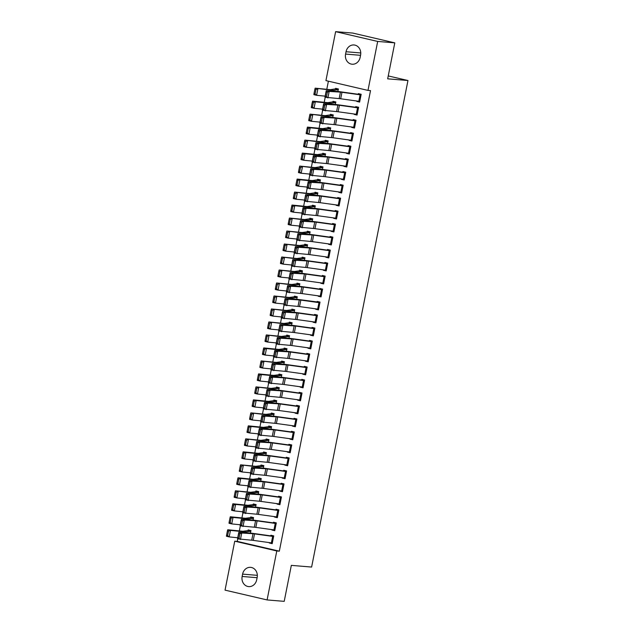 <?xml version="1.0" encoding="UTF-8"?>
<svg xmlns="http://www.w3.org/2000/svg" width="633" height="633" viewBox="0 0 633 633"><rect width="100%" height="100%" fill="white"/><g stroke="black" fill="none" stroke-linecap="round" stroke-linejoin="round"><path stroke-width="0.95" d="M328.392 81.19L326.786 89.316M325.204 97.308L324.215 102.301M322.632 110.292L321.643 115.293M320.061 123.285L319.072 128.277M317.489 136.269L316.5 141.27M314.918 149.261L313.928 154.254M312.346 162.246L311.357 167.247M309.774 175.238L308.785 180.231M307.203 188.223L306.214 193.223M304.631 201.215L303.642 206.208M302.06 214.199L301.071 219.2M299.488 227.184L298.499 232.184M296.917 240.176L295.928 245.177M294.345 253.16L293.356 258.161M291.773 266.153L290.784 271.153M289.202 279.137L288.213 284.138M286.63 292.13L285.641 297.13M284.059 305.114L283.07 310.115M281.487 318.106L280.498 323.107M278.916 331.091L277.927 336.091M276.344 344.083L275.355 349.076M273.772 357.067L272.776 362.068M271.201 370.06L270.204 375.053M268.629 383.044L267.632 388.045M266.058 396.036L265.061 401.029M263.486 409.021L262.489 414.022M260.907 422.013L259.918 427.006M258.335 434.998L257.346 439.998M255.764 447.99L254.775 452.983M253.192 460.974L252.203 465.975M250.621 473.959L249.631 478.959M248.049 486.951L247.06 491.952M245.477 499.935L244.488 504.936M242.906 512.928L241.917 517.929M240.334 525.912L239.345 530.913M237.763 538.905L237.272 541.389L234.74 541.175L276.787 550.963L267.094 599.934L225.039 590.138L234.74 541.175M325.932 80.613L335.625 31.65L377.679 41.438L367.979 90.408L325.932 80.613M377.679 41.438L394.794 42.862L352.747 33.066L335.625 31.65M394.794 42.862L387.673 78.832L407.961 80.518L388.243 75.928M407.961 80.518L311.618 567.057L291.33 565.372L284.209 601.35L267.094 599.934M332.903 101.968L333.029 101.32L335.87 101.976L335.221 104.461M357.139 114.644L354.219 114.399L357.059 115.064L358.602 107.27L355.762 106.605L355.627 107.254L358.555 107.499M327.759 127.945L327.886 127.296L330.727 127.953L330.078 130.438M351.995 140.621L349.076 140.376L351.916 141.04L353.459 133.246L350.619 132.582L350.484 133.231L353.412 133.476M322.616 153.922L322.743 153.273L325.584 153.93L324.935 156.414M346.852 166.598L343.933 166.352L346.773 167.017L348.316 159.223L345.476 158.559L345.341 159.207L348.269 159.453M317.473 179.899L317.6 179.25L320.44 179.907L319.792 182.391M341.709 192.574L338.782 192.329L341.63 192.994L343.173 185.2L340.325 184.535L340.198 185.184L343.126 185.429M312.33 205.875L312.457 205.219L315.297 205.883L314.648 208.36M336.566 218.551L333.638 218.306L336.487 218.971L338.03 211.177L335.181 210.512L335.055 211.161L337.982 211.406M310.107 232.089L307.171 231.844L307.314 231.195L310.154 231.86L309.505 234.337M331.423 244.528L328.495 244.283L331.336 244.947L332.879 237.153L330.038 236.489L329.912 237.138L332.839 237.383M304.964 258.066L302.028 257.821L302.17 257.172L305.011 257.837L304.362 260.313M326.28 270.505L323.352 270.259L326.193 270.924L327.736 263.13L324.895 262.466L324.769 263.114L327.696 263.36M299.82 284.043L296.885 283.798L297.027 283.149L299.868 283.813L299.219 286.29M321.137 296.481L318.209 296.236L321.05 296.901L322.593 289.107L319.752 288.442L319.625 289.091L322.553 289.336M294.677 310.02L291.742 309.774L291.884 309.126L294.725 309.79L294.076 312.267M315.994 322.458L313.066 322.213L315.907 322.87L317.45 315.084L314.609 314.419L314.482 315.068L317.41 315.313M289.534 335.996L286.599 335.751L286.741 335.102L289.582 335.767L288.933 338.244M310.85 348.427L307.923 348.19L310.763 348.846L312.306 341.06L309.466 340.396L309.339 341.045L312.267 341.29M284.391 361.973L281.456 361.728L281.598 361.079L284.439 361.744L283.79 364.22M305.707 374.404L302.78 374.166L305.62 374.823L307.163 367.029L304.323 366.372L304.196 367.021L307.124 367.267M279.248 387.95L276.312 387.705L276.455 387.056L279.295 387.72L278.647 390.197M300.564 400.38L297.637 400.143L300.477 400.8L302.02 393.006L299.18 392.349L299.053 392.998L301.973 393.243M274.105 413.927L271.169 413.681L271.304 413.033L274.152 413.697L273.503 416.174M295.421 426.357L292.493 426.12L295.334 426.777L296.877 418.983L294.036 418.326L293.91 418.975L296.83 419.22M268.962 439.903L266.026 439.658L266.161 439.009L269.001 439.674L268.36 442.15M290.278 452.334L287.35 452.097L290.191 452.753L291.734 444.959L288.893 444.303L288.767 444.952L291.686 445.189M263.819 465.88L260.883 465.635L261.018 464.986L263.858 465.651L263.217 468.127M285.135 478.311L282.207 478.073L285.048 478.73L286.591 470.936L283.75 470.279L283.624 470.928L286.543 471.166M258.675 491.857L255.732 491.612L255.874 490.963L258.715 491.619L258.224 494.12M279.992 504.287L277.064 504.05L279.905 504.707L281.448 496.913L278.607 496.256L278.48 496.905L281.4 497.142M253.532 517.834L250.589 517.588L250.731 516.939L253.572 517.596L253.081 520.097L253.445 518.253M274.841 530.264L271.921 530.019L274.762 530.683L276.305 522.89L273.464 522.233L273.337 522.882L276.257 523.119M237.272 541.389L279.327 551.177L370.519 90.614L367.979 90.408M272.269 543.256L269.349 543.011L272.19 543.676L273.733 535.882L270.892 535.217L270.766 535.866L273.685 536.111M250.961 530.818L248.017 530.573L248.16 529.924L251 530.589L250.351 533.065M277.42 517.28L274.493 517.034L277.333 517.699L278.876 509.905L276.035 509.241L275.909 509.889L278.829 510.135M256.104 504.841L253.16 504.596L253.303 503.947L256.143 504.612L255.495 507.088M282.563 491.303L279.636 491.058L282.476 491.722L284.019 483.929L281.179 483.264L281.052 483.913L283.972 484.158M261.247 478.865L258.311 478.619L258.446 477.97L261.287 478.635L260.646 481.112M287.706 465.326L284.779 465.081L287.619 465.746L289.162 457.952L286.322 457.287L286.195 457.936L289.115 458.181M266.39 452.888L263.455 452.642L263.589 451.994L266.43 452.658L265.789 455.135M292.85 439.349L289.922 439.104L292.762 439.769L294.305 431.975L291.465 431.31L291.338 431.959L294.258 432.204M271.533 426.911L268.598 426.666L268.732 426.025L271.581 426.682L270.932 429.166M297.993 413.373L295.065 413.127L297.906 413.792L299.449 405.998L296.608 405.334L296.481 405.982L299.401 406.228M276.676 400.934L273.741 400.697L273.875 400.048L276.724 400.705L276.075 403.189M303.136 387.396L300.208 387.151L303.049 387.815L304.592 380.022L301.751 379.357L301.625 380.006L304.544 380.251M281.82 374.958L278.884 374.72L279.026 374.071L281.867 374.728L281.218 377.213M308.279 361.419L305.351 361.174L308.192 361.839L309.735 354.045L306.894 353.38L306.768 354.037L309.695 354.274M286.963 348.981L284.027 348.743L284.17 348.095L287.01 348.751L286.361 351.236M313.422 335.443L310.494 335.197L313.335 335.862L314.878 328.068L312.037 327.403L311.911 328.06L314.838 328.298M292.106 323.004L289.17 322.767L289.313 322.118L292.153 322.775L291.504 325.259M318.565 309.466L315.638 309.221L318.478 309.885L320.021 302.091L317.18 301.435L317.054 302.083M297.249 297.035L294.313 296.79L294.456 296.141L297.296 296.798L296.648 299.282M323.708 283.489L320.781 283.244L323.621 283.908L325.164 276.115L322.324 275.458L322.197 276.107L325.125 276.344M302.392 271.059L299.456 270.813L299.599 270.164L302.439 270.821L301.941 273.321M328.851 257.512L325.924 257.275L328.764 257.932L330.307 250.138L327.467 249.481L327.34 250.13L330.268 250.367M307.535 245.082L304.6 244.836L304.742 244.188L307.583 244.844L306.934 247.329M333.995 231.536L331.067 231.298L333.908 231.955L335.458 224.161L332.61 223.504L332.483 224.153L335.411 224.391M309.759 218.86L309.885 218.211L312.726 218.876L312.077 221.352M339.138 205.559L336.21 205.321L339.059 205.978L340.601 198.184L337.753 197.528L337.626 198.176L340.554 198.414M314.902 192.883L315.028 192.234L317.869 192.899L317.22 195.375M344.281 179.582L341.353 179.345L344.202 180.001L345.745 172.208L342.904 171.551L342.769 172.2L345.697 172.445M320.045 166.906L320.171 166.257L323.012 166.922L322.363 169.399M349.424 153.605L346.504 153.368L349.345 154.025L350.888 146.231L348.047 145.574L347.913 146.223L350.84 146.468M325.188 140.93L325.315 140.281L328.155 140.945L327.506 143.422M354.567 127.629L351.647 127.391L354.488 128.048L356.031 120.254L353.19 119.597L353.056 120.246L355.983 120.492M330.331 114.953L330.458 114.304L333.298 114.969L332.649 117.445M359.71 101.652L356.79 101.415L359.631 102.071L361.174 94.285L358.333 93.621L358.199 94.27L361.126 94.515M335.474 88.976L335.601 88.327L338.441 88.992L337.793 91.468M346.037 51.74A8.49 7.454 94.7 0 1 354.013 44.967A8.49 7.454 94.7 0 1 360.581 55.126L360.122 57.461A8.49 7.454 94.7 0 1 352.146 64.226A8.49 7.454 94.7 0 1 345.571 54.074L346.037 51.74L360.763 52.958M279.327 551.177L276.787 550.963M256.681 579.844A8.49 7.454 94.7 0 1 248.706 586.609A8.49 7.454 94.7 0 1 242.138 576.457L242.597 574.123A8.49 7.454 94.7 0 1 250.573 567.35A8.49 7.454 94.7 0 1 257.148 577.51L256.681 579.844M273.606 536.531L272.309 543.019L253.247 540.376A6.631 0.404 11.2 0 0 251.72 540.21L237.502 538.841L238.791 532.353L250.059 533.049A9.946 0.609 -168.8 0 1 252.353 533.303L270.75 535.866M238.76 533.477L238.791 532.353L241.735 533.018L240.445 539.514L239.037 538.295L239.931 533.746L238.76 533.477L237.858 538.026L239.037 538.295M273.591 536.531L254.529 533.888A6.631 0.404 11.2 0 0 253.002 533.714L241.735 533.018L239.931 533.746M237.858 538.026L237.502 538.841M248.017 530.573L243.127 531.229A6.631 0.404 -168.8 0 1 242.178 531.198L227.73 529.758L230.452 530.407L244.908 531.847A9.946 0.609 11.2 0 0 246.332 531.902L250.715 531.229M228.521 531.095L227.429 530.834L226.527 535.383L227.619 535.645L228.521 531.095L230.452 530.407L229.17 536.903L237.715 537.757M227.619 535.645L229.17 536.903L226.44 536.254L226.527 535.383M227.429 530.834L227.73 529.758M276.178 523.538L274.88 530.035L255.819 527.392A6.631 0.404 11.2 0 0 254.292 527.218L240.073 525.857L241.363 519.361L252.63 520.057A9.946 0.609 -168.8 0 1 254.925 520.31L273.321 522.882M241.331 520.492L241.363 519.361L244.306 520.033L243.017 526.521L241.608 525.303L242.51 520.761L241.331 520.492L240.429 525.034L241.608 525.303M276.162 523.538L257.101 520.896A6.631 0.404 11.2 0 0 255.574 520.73L244.306 520.033L242.51 520.761M240.429 525.034L240.073 525.857M278.749 510.554L277.452 517.042L258.391 514.4A6.631 0.404 11.2 0 0 256.863 514.233L242.645 512.865L243.934 506.376L255.202 507.073A9.946 0.609 -168.8 0 1 257.496 507.326L275.893 509.889M243.903 507.5L243.934 506.376L246.878 507.041L245.588 513.537L244.18 512.319L245.082 507.769L243.903 507.5L243.001 512.05L244.18 512.319M278.734 510.554L259.672 507.911A6.631 0.404 11.2 0 0 258.145 507.737L246.878 507.041L245.082 507.769M243.001 512.05L242.645 512.865M250.589 517.588L245.699 518.245A6.631 0.404 -168.8 0 1 244.749 518.205L230.301 516.773L233.023 517.422L247.479 518.854A9.946 0.609 11.2 0 0 248.904 518.91L253.437 518.245M231.092 518.111L230.001 517.849L229.099 522.391L230.19 522.652L231.092 518.111L233.023 517.422L231.741 523.918L240.287 524.765M230.19 522.652L231.741 523.918L229.011 523.262L229.099 522.391M230.001 517.849L230.301 516.773M253.16 504.596L248.271 505.253A6.631 0.404 -168.8 0 1 247.321 505.221L232.873 503.781L235.595 504.43L250.051 505.87A9.946 0.609 11.2 0 0 251.475 505.925L255.859 505.261M233.664 505.118L232.572 504.857L231.67 509.407L232.762 509.668L233.664 505.118L235.595 504.43L234.313 510.926L242.858 511.78M232.762 509.668L234.313 510.926L231.583 510.277L231.67 509.407M232.572 504.857L232.873 503.781M281.321 497.562L280.023 504.058L260.962 501.415A6.631 0.404 11.2 0 0 259.435 501.241L245.216 499.88L246.506 493.384L257.773 494.08A9.946 0.609 -168.8 0 1 260.068 494.333L278.465 496.905M246.474 494.515L246.506 493.384L249.449 494.056L248.16 500.545L246.751 499.326L247.653 494.784L246.474 494.515L245.572 499.057L246.751 499.326M281.305 497.562L262.244 494.919A6.631 0.404 11.2 0 0 260.717 494.753L249.449 494.056L247.653 494.784M245.572 499.057L245.216 499.88M282.603 491.073L263.534 488.423A6.631 0.404 11.2 0 0 262.007 488.257L247.788 486.888L249.078 480.4L260.345 481.096A9.946 0.609 -168.8 0 1 262.64 481.349L281.036 483.913M249.046 481.531L249.078 480.4L252.021 481.064L250.731 487.56L249.323 486.342L250.225 481.792L249.046 481.531L248.144 486.073L249.323 486.342M283.893 484.577L264.823 481.935A6.631 0.404 11.2 0 0 263.288 481.76L252.021 481.064L250.225 481.792M248.144 486.073L247.788 486.888M255.732 491.612L250.842 492.268A6.631 0.404 -168.8 0 1 249.893 492.229L235.444 490.797L252.622 492.885A9.946 0.609 11.2 0 0 254.047 492.933L258.581 492.268L258.209 494.112M236.236 492.134L235.144 491.873L234.242 496.414L235.334 496.676L236.236 492.134L238.166 491.445L236.884 497.942L245.43 498.788M235.334 496.676L236.884 497.942L234.155 497.285L234.242 496.414M235.144 491.873L235.444 490.797M258.311 478.619L253.414 479.276A6.631 0.404 -168.8 0 1 252.464 479.244L238.016 477.804L240.738 478.453L255.194 479.893A9.946 0.609 11.2 0 0 256.618 479.949L261.002 479.284M238.807 479.141L237.715 478.88L236.813 483.43L237.905 483.691L238.807 479.141L240.738 478.453L239.456 484.949L248.001 485.804M237.905 483.691L239.456 484.949L236.726 484.3L236.813 483.43M237.715 478.88L238.016 477.804M286.464 471.585L285.166 478.081L266.105 475.438A6.631 0.404 11.2 0 0 264.578 475.272L250.359 473.903L251.649 467.407L262.917 468.103A9.946 0.609 -168.8 0 1 265.211 468.365L283.608 470.928M251.618 468.539L251.649 467.407L254.593 468.08L253.303 474.568L251.894 473.349L252.796 468.808L251.618 468.539L250.715 473.088L251.894 473.349M286.448 471.585L267.395 468.942A6.631 0.404 11.2 0 0 265.86 468.776L254.593 468.08L252.796 468.808M250.715 473.088L250.359 473.903M260.883 465.635L255.985 466.292A6.631 0.404 -168.8 0 1 255.036 466.252L240.587 464.82L257.766 466.909A9.946 0.609 11.2 0 0 259.19 466.956L263.573 466.292M241.379 466.157L240.287 465.896L239.385 470.438L240.477 470.699L241.379 466.157L243.309 465.469L242.028 471.965L250.573 472.811M240.477 470.699L242.028 471.965L239.298 471.308L239.385 470.438M240.287 465.896L240.587 464.82M289.036 458.601L287.738 465.089L268.677 462.454A6.631 0.404 11.2 0 0 267.15 462.28L252.931 460.911L254.221 454.423L265.488 455.119A9.946 0.609 -168.8 0 1 267.783 455.372L286.179 457.936M254.189 455.554L254.221 454.423L257.164 455.087L255.874 461.584L254.466 460.365L255.368 455.815L254.189 455.554L253.287 460.096L254.466 460.365M289.02 458.601L269.967 455.958A6.631 0.404 11.2 0 0 268.432 455.784L257.164 455.087L255.368 455.815M253.287 460.096L252.931 460.911M263.455 452.642L258.557 453.299A6.631 0.404 -168.8 0 1 257.607 453.268L243.159 451.827L245.881 452.484L260.337 453.916A9.946 0.609 11.2 0 0 261.761 453.972L266.145 453.307M243.95 453.165L242.858 452.904L241.956 457.453L243.048 457.714L243.95 453.165L245.881 452.484L244.599 458.972L253.145 459.827M243.048 457.714L244.599 458.972L241.869 458.324L241.956 457.453M242.858 452.904L243.159 451.827M291.607 445.608L290.31 452.104L271.248 449.462A6.631 0.404 11.2 0 0 269.721 449.295L255.503 447.927L256.792 441.43L268.06 442.127A9.946 0.609 -168.8 0 1 270.354 442.388L288.751 444.952M256.761 442.562L256.792 441.43L259.736 442.103L258.446 448.599L257.038 447.373L257.94 442.831L256.761 442.562L255.859 447.112L257.038 447.373M291.591 445.608L272.538 442.965A6.631 0.404 11.2 0 0 271.003 442.799L259.736 442.103L257.94 442.831M255.859 447.112L255.503 447.927M294.179 432.624L292.881 439.12L273.82 436.477A6.631 0.404 11.2 0 0 272.293 436.303L258.074 434.942L259.364 428.446L270.631 429.142A9.946 0.609 -168.8 0 1 272.926 429.396L291.322 431.959M259.332 429.578L259.364 428.446L262.307 429.111L261.018 435.607L259.609 434.388L260.511 429.839L259.332 429.578L258.43 434.119L259.609 434.388M294.163 432.624L275.11 429.981A6.631 0.404 11.2 0 0 273.575 429.807L262.307 429.111L260.511 429.839M258.43 434.119L258.074 434.942M296.75 419.632L295.453 426.128L276.392 423.485A6.631 0.404 11.2 0 0 274.864 423.319L260.646 421.95L261.935 415.454L273.203 416.15A9.946 0.609 -168.8 0 1 275.497 416.411L293.894 418.975M261.904 416.585L261.935 415.454L264.879 416.126L263.589 422.622L262.181 421.396L263.083 416.854L261.904 416.585L261.002 421.135L262.181 421.396M296.735 419.632L277.681 416.989A6.631 0.404 11.2 0 0 276.146 416.823L264.879 416.126L263.083 416.854M261.002 421.135L260.646 421.95M299.322 406.647L298.024 413.143L278.963 410.5A6.631 0.404 11.2 0 0 277.436 410.326L263.217 408.965L264.507 402.469L275.774 403.166A9.946 0.609 -168.8 0 1 278.069 403.419L296.466 405.982M264.475 403.601L264.507 402.469L267.45 403.134L266.161 409.63L264.752 408.412L265.654 403.862L264.475 403.601L263.573 408.143L264.752 408.412M299.306 406.647L280.253 404.004A6.631 0.404 11.2 0 0 278.718 403.83L267.45 403.134L265.654 403.862M263.573 408.143L263.217 408.965M301.894 393.663L300.596 400.151L281.535 397.508A6.631 0.404 11.2 0 0 280.008 397.342L265.789 395.973L267.079 389.477L278.346 390.173A9.946 0.609 -168.8 0 1 280.641 390.434L299.037 392.998M267.047 390.608L267.079 389.477L270.022 390.15L268.732 396.646L267.324 395.427L268.226 390.877L267.047 390.608L266.145 395.158L267.324 395.427M301.878 393.655L282.824 391.012A6.631 0.404 11.2 0 0 281.289 390.846L270.022 390.15L268.226 390.877M266.145 395.158L265.789 395.973M304.465 380.67L303.167 387.167L284.106 384.524A6.631 0.404 11.2 0 0 282.579 384.35L268.36 382.989L269.65 376.493L280.917 377.189A9.946 0.609 -168.8 0 1 283.212 377.442L301.609 380.006M269.618 377.624L269.65 376.493L272.594 377.157L271.304 383.653L269.895 382.435L270.797 377.893L269.618 377.624L268.716 382.166L269.895 382.435M304.449 380.67L285.396 378.028A6.631 0.404 11.2 0 0 283.861 377.854L272.594 377.157L270.797 377.893M268.716 382.166L268.36 382.989M307.037 367.686L305.739 374.174L286.678 371.531A6.631 0.404 11.2 0 0 285.151 371.365L270.932 369.996L272.222 363.5L283.489 364.197A9.946 0.609 -168.8 0 1 285.784 364.458L304.18 367.021M272.19 364.632L272.222 363.5L275.165 364.173L273.875 370.669L272.467 369.45L273.369 364.901L272.19 364.632L271.288 369.181L272.467 369.45M307.021 367.678L287.968 365.035A6.631 0.404 11.2 0 0 286.433 364.869L275.165 364.173L273.369 364.901M271.288 369.181L270.932 369.996M309.608 354.694L308.311 361.19L289.249 358.547A6.631 0.404 11.2 0 0 287.722 358.373L273.503 357.012L274.793 350.516L286.061 351.212A9.946 0.609 -168.8 0 1 288.355 351.465L306.752 354.029M274.762 351.647L274.793 350.516L277.737 351.18L276.447 357.677L275.038 356.458L275.941 351.916L274.762 351.647L273.86 356.189L275.038 356.458M309.592 354.694L290.539 352.051A6.631 0.404 11.2 0 0 289.004 351.877L277.737 351.18L275.941 351.916M273.86 356.189L273.503 357.012M312.18 341.709L310.882 348.197L291.821 345.555A6.631 0.404 11.2 0 0 290.294 345.389L276.075 344.02L277.365 337.524L288.632 338.22A9.946 0.609 -168.8 0 1 290.927 338.481L309.323 341.045M277.333 338.655L277.365 337.524L280.308 338.196L279.018 344.692L277.61 343.474L278.512 338.924L277.333 338.655L276.431 343.205L277.61 343.474M312.164 341.701L293.111 339.066A6.631 0.404 11.2 0 0 291.576 338.892L280.308 338.196L278.512 338.924M276.431 343.205L276.075 344.02M266.026 439.658L261.128 440.315A6.631 0.404 -168.8 0 1 260.179 440.275L245.731 438.843L262.909 440.932A9.946 0.609 11.2 0 0 264.333 440.979L268.716 440.315M246.522 440.18L245.43 439.919L244.528 444.461L245.62 444.722L246.522 440.18L248.453 439.492L247.171 445.988L255.716 446.835M245.62 444.722L247.171 445.988L244.441 445.339L244.528 444.461M245.43 439.919L245.731 438.843M268.598 426.666L263.7 427.322A6.631 0.404 -168.8 0 1 262.75 427.291L248.302 425.851L251.024 426.507L265.48 427.94A9.946 0.609 11.2 0 0 266.904 427.995L271.296 427.33M249.093 427.188L248.001 426.927L247.099 431.477L248.191 431.738L249.093 427.188L251.024 426.507L249.742 432.996L258.288 433.85M248.191 431.738L249.742 432.996L247.012 432.347L247.099 431.477M248.001 426.927L248.302 425.851M271.169 413.681L266.271 414.338A6.631 0.404 -168.8 0 1 265.322 414.299L250.874 412.866L268.052 414.955A9.946 0.609 11.2 0 0 269.476 415.003L273.867 414.338M251.665 414.204L250.573 413.942L249.671 418.492L250.763 418.745L251.665 414.204L253.596 413.515L252.314 420.011L260.859 420.858M250.763 418.745L252.314 420.011L249.592 419.363L249.671 418.492M250.573 413.942L250.874 412.866M273.741 400.697L268.843 401.346A6.631 0.404 -168.8 0 1 267.894 401.314L253.445 399.874L256.167 400.531L270.623 401.963A9.946 0.609 11.2 0 0 272.048 402.018L276.439 401.354M254.237 401.211L253.145 400.958L252.243 405.5L253.335 405.761L254.237 401.211L256.167 400.531L254.885 407.019L263.439 407.874M253.335 405.761L254.885 407.019L252.163 406.37L252.243 405.5M253.145 400.958L253.445 399.874M276.312 387.705L271.422 388.361A6.631 0.404 -168.8 0 1 270.465 388.322L256.017 386.89L273.195 388.978A9.946 0.609 11.2 0 0 274.619 389.026L279.011 388.361M256.808 388.227L255.716 387.966L254.814 392.515L255.906 392.769L256.808 388.227L258.747 387.538L257.457 394.035L266.01 394.881M255.906 392.769L257.457 394.035L254.735 393.386L254.814 392.515M255.716 387.966L256.017 386.89M278.884 374.72L273.994 375.369A6.631 0.404 -168.8 0 1 273.037 375.337L258.588 373.897L261.318 374.554L275.766 375.986A9.946 0.609 11.2 0 0 277.191 376.042L281.582 375.377M259.38 375.234L258.288 374.981L257.394 379.523L258.478 379.784L259.38 375.234L261.318 374.554L260.028 381.042L268.582 381.897M258.478 379.784L260.028 381.042L257.307 380.393L257.394 379.523M258.288 374.981L258.588 373.897M281.456 361.728L276.566 362.385A6.631 0.404 -168.8 0 1 275.608 362.353L261.16 360.913L278.338 363.002A9.946 0.609 11.2 0 0 279.762 363.049L284.154 362.385M261.951 362.25L260.859 361.989L259.965 366.539L261.049 366.8L261.951 362.25L263.89 361.562L262.6 368.058L271.153 368.904M261.049 366.8L262.6 368.058L259.878 367.409L259.965 366.539M260.859 361.989L261.16 360.913M284.027 348.743L279.137 349.4A6.631 0.404 -168.8 0 1 278.188 349.361L263.732 347.921L266.461 348.577L280.91 350.009A9.946 0.609 11.2 0 0 282.334 350.065L286.725 349.4M264.523 349.266L263.431 349.005L262.537 353.546L263.621 353.807L264.523 349.266L266.461 348.577L265.172 355.066L273.725 355.92M263.621 353.807L265.172 355.066L262.45 354.417L262.537 353.546M263.431 349.005L263.732 347.921M286.599 335.751L281.709 336.408A6.631 0.404 -168.8 0 1 280.759 336.376L266.303 334.936L283.481 337.025A9.946 0.609 11.2 0 0 284.905 337.08L289.297 336.408M267.094 336.273L266.002 336.012L265.108 340.562L266.192 340.823L267.094 336.273L269.033 335.585L267.743 342.081L276.297 342.928M266.192 340.823L267.743 342.081L265.021 341.432L265.108 340.562M266.002 336.012L266.303 334.936M314.751 328.717L313.454 335.213L294.392 332.57A6.631 0.404 11.2 0 0 292.865 332.396L278.647 331.035L279.936 324.539L291.204 325.235A9.946 0.609 -168.8 0 1 293.498 325.489L311.895 328.052M279.905 325.671L279.936 324.539L282.88 325.212L281.59 331.7L280.182 330.481L281.084 325.94L279.905 325.671L279.003 330.212L280.182 330.481M314.736 328.717L295.682 326.074A6.631 0.404 11.2 0 0 294.147 325.908L282.88 325.212L281.084 325.94M279.003 330.212L278.647 331.035M289.17 322.767L284.28 323.423A6.631 0.404 -168.8 0 1 283.331 323.384L268.875 321.952L286.053 324.033A9.946 0.609 11.2 0 0 287.477 324.088L291.868 323.423M269.666 323.289L268.574 323.028L267.68 327.57L268.764 327.831L269.666 323.289L271.604 322.601L270.315 329.097L278.868 329.943M268.764 327.831L270.315 329.097L267.593 328.44L267.68 327.57M268.574 323.028L268.875 321.952M315.099 322.118L316.381 315.622L317.315 315.732L316.025 322.221L296.964 319.578A6.631 0.404 11.2 0 0 295.437 319.412L281.218 318.043L282.508 311.547L293.775 312.251A9.946 0.609 -168.8 0 1 296.07 312.504L314.466 315.068M282.476 312.678L282.508 311.547L285.451 312.219L284.162 318.716L282.753 317.497L283.655 312.947L282.476 312.678L281.574 317.228L282.753 317.497M316.381 315.622L298.254 313.09A6.631 0.404 11.2 0 0 296.719 312.916L285.451 312.219L283.655 312.947M281.574 317.228L281.218 318.043M291.742 309.774L286.852 310.431A6.631 0.404 -168.8 0 1 285.902 310.399L271.446 308.959L288.624 311.048A9.946 0.609 11.2 0 0 290.049 311.104L294.44 310.431M272.237 310.297L271.146 310.035L270.251 314.585L271.335 314.846L272.237 310.297L274.176 309.608L272.886 316.104L281.44 316.951M271.335 314.846L272.886 316.104L270.164 315.456L270.251 314.585M271.146 310.035L271.446 308.959M317.671 309.126L318.953 302.629L319.887 302.74L318.597 309.236L299.536 306.594A6.631 0.404 11.2 0 0 298.008 306.419L283.79 305.059L285.079 298.562L296.355 299.259A9.946 0.609 -168.8 0 1 298.641 299.512L319.981 302.321M285.048 299.694L285.079 298.562L288.023 299.235L286.733 305.723L285.325 304.505L286.227 299.963L285.048 299.694L284.146 304.236L285.325 304.505M318.953 302.629L300.825 300.097A6.631 0.404 11.2 0 0 299.298 299.931L288.023 299.235L286.227 299.963M284.146 304.236L283.79 305.059M294.313 296.79L289.423 297.447A6.631 0.404 -168.8 0 1 288.474 297.407L274.018 295.975L291.196 298.056A9.946 0.609 11.2 0 0 292.62 298.111L297.012 297.447M274.809 297.312L273.717 297.051L272.823 301.593L273.907 301.854L274.809 297.312L276.748 296.624L275.458 303.12L284.011 303.967M273.907 301.854L275.458 303.12L272.736 302.463L272.823 301.593M273.717 297.051L274.018 295.975M320.243 296.141L321.524 289.645L322.458 289.756L321.168 296.244L302.107 293.601A6.631 0.404 11.2 0 0 300.58 293.435L286.361 292.066L287.651 285.578L298.926 286.274A9.946 0.609 -168.8 0 1 301.213 286.527L319.61 289.091M287.619 286.702L287.651 285.578L290.594 286.243L289.305 292.739L287.896 291.52L288.798 286.971L287.619 286.702L286.717 291.251L287.896 291.52M321.524 289.645L303.397 287.113A6.631 0.404 11.2 0 0 301.87 286.939L290.594 286.243L288.798 286.971M286.717 291.251L286.361 292.066M296.885 283.798L291.995 284.454A6.631 0.404 -168.8 0 1 291.045 284.423L276.589 282.983L293.767 285.072A9.946 0.609 11.2 0 0 295.192 285.127L299.583 284.454M277.381 284.32L276.289 284.059L275.395 288.608L276.479 288.87L277.381 284.32L279.319 283.631L278.029 290.128L286.583 290.982M276.479 288.87L278.029 290.128L275.308 289.479L275.395 288.608M276.289 284.059L276.589 282.983M322.814 283.149L324.096 276.653L325.03 276.763L323.74 283.26L304.679 280.617A6.631 0.404 11.2 0 0 303.152 280.443L288.933 279.082L290.223 272.586L301.498 273.282A9.946 0.609 -168.8 0 1 303.785 273.535L322.181 276.107M290.191 273.717L290.223 272.586L293.166 273.258L291.876 279.746L290.468 278.528L291.37 273.986L290.191 273.717L289.289 278.259L290.468 278.528M324.096 276.653L305.968 274.121A6.631 0.404 11.2 0 0 304.441 273.954L293.166 273.258L291.37 273.986M289.289 278.259L288.933 279.082M299.456 270.813L294.567 271.47A6.631 0.404 -168.8 0 1 293.617 271.43L279.161 269.998L296.339 272.079A9.946 0.609 11.2 0 0 297.763 272.135L302.297 271.47L301.933 273.314M279.952 271.335L278.86 271.074L277.966 275.616L279.05 275.877L279.952 271.335L281.891 270.647L280.601 277.143L289.154 277.99M279.05 275.877L280.601 277.143L277.879 276.486L277.966 275.616M278.86 271.074L279.161 269.998M326.327 270.275L307.25 267.624A6.631 0.404 11.2 0 0 305.723 267.458L291.504 266.089L292.794 259.601L304.069 260.298A9.946 0.609 -168.8 0 1 306.356 260.551L324.761 263.114M292.762 260.725L292.794 259.601L295.738 260.266L294.448 266.762L293.039 265.543L293.941 260.994L292.762 260.725L291.86 265.274L293.039 265.543M326.311 270.267L327.601 263.779L308.54 261.136A6.631 0.404 11.2 0 0 307.013 260.962L295.738 260.266L293.941 260.994M291.86 265.274L291.504 266.089M302.028 257.821L297.138 258.478A6.631 0.404 -168.8 0 1 296.189 258.446L281.732 257.006L298.911 259.095A9.946 0.609 11.2 0 0 300.335 259.15L304.726 258.486M282.524 258.343L281.432 258.082L280.538 262.632L281.622 262.893L282.524 258.343L284.462 257.655L283.173 264.151L291.726 265.005M281.622 262.893L283.173 264.151L280.451 263.502L280.538 262.632M281.432 258.082L281.732 257.006M327.957 257.172L329.239 250.676L330.173 250.787L328.883 257.283L309.822 254.64A6.631 0.404 11.2 0 0 308.295 254.466L294.076 253.105L295.366 246.609L306.641 247.305A9.946 0.609 -168.8 0 1 308.936 247.558L327.332 250.13M295.334 247.74L295.366 246.609L298.309 247.281L297.019 253.77L295.611 252.551L296.513 248.009L295.334 247.74L294.432 252.282L295.611 252.551M329.239 250.676L311.112 248.144A6.631 0.404 11.2 0 0 309.584 247.978L298.309 247.281L296.513 248.009M294.432 252.282L294.076 253.105M304.6 244.836L299.71 245.493A6.631 0.404 -168.8 0 1 298.76 245.454L284.304 244.021L301.482 246.11A9.946 0.609 11.2 0 0 302.906 246.158L307.298 245.493M285.095 245.359L284.003 245.098L283.109 249.639L284.201 249.9L285.095 245.359L287.034 244.67L285.744 251.166L294.298 252.013M284.201 249.9L285.744 251.166L283.022 250.51L283.109 249.639M284.003 245.098L284.304 244.021M330.529 244.188L331.811 237.691L332.744 237.802L331.455 244.291L312.393 241.648A6.631 0.404 11.2 0 0 310.866 241.482L296.655 240.113L297.937 233.624L309.213 234.321A9.946 0.609 -168.8 0 1 311.507 234.574L329.904 237.138M297.906 234.748L297.937 233.624L300.881 234.289L299.599 240.785L298.183 239.567L299.085 235.017L297.906 234.748L297.004 239.298L298.183 239.567M331.811 237.691L313.683 235.159A6.631 0.404 11.2 0 0 312.156 234.985L300.881 234.289L299.085 235.017M297.004 239.298L296.655 240.113M307.171 231.844L302.281 232.501A6.631 0.404 -168.8 0 1 301.332 232.469L286.876 231.029L304.054 233.118A9.946 0.609 11.2 0 0 305.478 233.173L309.869 232.509M287.667 232.366L286.583 232.105L285.681 236.655L286.773 236.916L287.667 232.366L289.605 231.678L288.316 238.174L296.869 239.029M286.773 236.916L288.316 238.174L285.594 237.525L285.681 236.655M286.583 232.105L286.876 231.029M333.1 231.195L334.382 224.699L335.316 224.81L334.026 231.306L314.965 228.663A6.631 0.404 11.2 0 0 313.438 228.489L299.227 227.128L300.509 220.632L311.784 221.328A9.946 0.609 -168.8 0 1 314.079 221.582L332.475 224.153M300.477 221.764L300.509 220.632L303.452 221.305L302.17 227.793L300.754 226.574L301.656 222.033L300.477 221.764L299.575 226.313L300.754 226.574M334.382 224.699L316.255 222.167A6.631 0.404 11.2 0 0 314.728 222.001L303.452 221.305L301.656 222.033M299.575 226.313L299.227 227.128M312.678 219.105L309.236 218.852L304.853 219.516A6.631 0.404 -168.8 0 1 303.903 219.477L289.447 218.045L306.625 220.134A9.946 0.609 11.2 0 0 308.049 220.181L312.441 219.516M290.238 219.382L289.154 219.121L288.252 223.663L289.344 223.924L290.238 219.382L292.177 218.694L290.887 225.19L299.441 226.036M289.344 223.924L290.887 225.19L288.165 224.533L288.252 223.663M289.154 219.121L289.447 218.045M335.672 218.211L336.954 211.715L337.887 211.826L336.598 218.314L317.537 215.679A6.631 0.404 11.2 0 0 316.009 215.505L301.799 214.136L303.08 207.648L314.356 208.344A9.946 0.609 -168.8 0 1 316.65 208.597L335.047 211.161M303.049 208.779L303.08 207.648L306.024 208.312L304.742 214.809L303.326 213.59L304.228 209.04L303.049 208.779L302.147 213.321L303.326 213.59M336.954 211.715L318.826 209.183A6.631 0.404 11.2 0 0 317.299 209.009L306.024 208.312L304.228 209.04M302.147 213.321L301.799 214.136M315.25 206.113L311.808 205.86L307.424 206.524A6.631 0.404 -168.8 0 1 306.475 206.493L292.019 205.052L294.749 205.709L309.197 207.141A9.946 0.609 11.2 0 0 310.621 207.197L315.012 206.532M292.81 206.39L291.726 206.129L290.824 210.678L291.916 210.939L292.81 206.39L294.749 205.709L293.459 212.197L302.012 213.052M291.916 210.939L293.459 212.197L290.737 211.549L290.824 210.678M291.726 206.129L292.019 205.052M338.244 205.219L339.525 198.73L340.459 198.833L339.169 205.329L320.108 202.687A6.631 0.404 11.2 0 0 318.581 202.52L304.37 201.152L305.652 194.655L316.927 195.352A9.946 0.609 -168.8 0 1 319.222 195.613L337.618 198.176M305.62 195.787L305.652 194.655L308.595 195.328L307.314 201.824L305.897 200.598L306.799 196.056L305.62 195.787L304.718 200.337L305.897 200.598M339.525 198.73L321.398 196.19A6.631 0.404 11.2 0 0 319.871 196.024L308.595 195.328L306.799 196.056M304.718 200.337L304.37 201.152M317.821 193.128L314.379 192.875L309.996 193.54A6.631 0.404 -168.8 0 1 309.046 193.5L294.59 192.068L311.768 194.157A9.946 0.609 11.2 0 0 313.193 194.204L317.584 193.54M295.382 193.405L294.298 193.144L293.396 197.686L294.487 197.947L295.382 193.405L297.32 192.717L296.03 199.213L304.584 200.06M294.487 197.947L296.03 199.213L293.308 198.564L293.396 197.686M294.298 193.144L294.59 192.068M340.815 192.234L342.105 185.738L343.031 185.849L341.741 192.345L322.68 189.702A6.631 0.404 11.2 0 0 321.153 189.528L306.942 188.159L308.224 181.671L319.499 182.367A9.946 0.609 -168.8 0 1 321.793 182.621L340.19 185.184M308.192 182.802L308.224 181.671L311.167 182.336L309.885 188.832L308.469 187.613L309.371 183.064L308.192 182.802L307.29 187.344L308.469 187.613M342.105 185.738L323.969 183.206A6.631 0.404 11.2 0 0 322.442 183.032L311.167 182.336L309.371 183.064M307.29 187.344L306.942 188.159M320.393 180.136L316.951 179.883L312.567 180.547A6.631 0.404 -168.8 0 1 311.618 180.516L297.162 179.076L299.892 179.732L314.34 181.165A9.946 0.609 11.2 0 0 315.764 181.22L320.156 180.555M297.953 180.413L296.869 180.152L295.967 184.701L297.059 184.963L297.953 180.413L299.892 179.732L298.602 186.221L307.155 187.075M297.059 184.963L298.602 186.221L295.88 185.572L295.967 184.701M296.869 180.152L297.162 179.076M343.387 179.242L344.676 172.754L345.602 172.856L344.312 179.353L325.251 176.71A6.631 0.404 11.2 0 0 323.724 176.544L309.513 175.175L310.795 168.679L322.07 169.375A9.946 0.609 -168.8 0 1 324.365 169.636L342.762 172.2M310.763 169.81L310.795 168.679L313.739 169.351L312.457 175.847L311.04 174.621L311.942 170.079L310.763 169.81L309.869 174.36L311.04 174.621M344.676 172.754L326.541 170.214A6.631 0.404 11.2 0 0 325.014 170.048L313.739 169.351L311.942 170.079M309.869 174.36L309.513 175.175M322.965 167.152L319.523 166.898L315.139 167.563A6.631 0.404 -168.8 0 1 314.19 167.523L299.733 166.091L316.911 168.18A9.946 0.609 11.2 0 0 318.336 168.228L322.727 167.563M300.525 167.428L299.441 167.167L298.539 171.717L299.631 171.97L300.525 167.428L302.463 166.74L301.173 173.236L309.727 174.083M299.631 171.97L301.173 173.236L298.452 172.587L298.539 171.717M299.441 167.167L299.733 166.091M345.958 166.257L347.248 159.761L348.174 159.872L346.884 166.368L327.831 163.725A6.631 0.404 11.2 0 0 326.296 163.551L312.085 162.19L313.367 155.694L324.642 156.391A9.946 0.609 -168.8 0 1 326.937 156.644L345.333 159.207M313.335 156.826L313.367 155.694L316.31 156.359L315.028 162.855L313.612 161.637L314.514 157.087L313.335 156.826L312.441 161.368L313.612 161.637M347.248 159.761L329.113 157.229A6.631 0.404 11.2 0 0 327.585 157.055L316.31 156.359L314.514 157.087M312.441 161.368L312.085 162.19M325.536 154.159L322.094 153.906L317.711 154.571A6.631 0.404 -168.8 0 1 316.761 154.539L302.305 153.099L305.035 153.756L319.483 155.188A9.946 0.609 11.2 0 0 320.907 155.243L325.299 154.579M303.096 154.436L302.012 154.183L301.11 158.725L302.202 158.986L303.096 154.436L305.035 153.756L303.745 160.244L312.298 161.099M302.202 158.986L303.745 160.244L301.023 159.595L301.11 158.725M302.012 154.183L302.305 153.099M348.53 153.265L349.82 146.777L350.745 146.88L349.456 153.376L330.402 150.733A6.631 0.404 11.2 0 0 328.867 150.567L314.656 149.198L315.938 142.702L327.214 143.398A9.946 0.609 -168.8 0 1 329.508 143.659L347.905 146.223M315.907 143.833L315.938 142.702L318.882 143.374L317.6 149.871L316.184 148.652L317.086 144.102L315.907 143.833L315.012 148.383L316.184 148.652M349.82 146.777L331.684 144.237A6.631 0.404 11.2 0 0 330.157 144.071L318.882 143.374L317.086 144.102M315.012 148.383L314.656 149.198M328.108 141.175L324.666 140.922L320.282 141.586A6.631 0.404 -168.8 0 1 319.333 141.547L304.877 140.115L322.055 142.203A9.946 0.609 11.2 0 0 323.479 142.251L327.87 141.586M305.668 141.452L304.584 141.191L303.682 145.74L304.774 145.994L305.668 141.452L307.606 140.763L306.317 147.26L314.87 148.106M304.774 145.994L306.317 147.26L303.595 146.611L303.682 145.74M304.584 141.191L304.877 140.115M351.101 140.281L352.391 133.785L353.317 133.895L352.027 140.391L332.974 137.749A6.631 0.404 11.2 0 0 331.439 137.575L317.228 136.214L318.51 129.718L329.785 130.414A9.946 0.609 -168.8 0 1 332.08 130.667L350.476 133.231M318.478 130.849L318.51 129.718L321.453 130.382L320.171 136.878L318.755 135.66L319.657 131.118L318.478 130.849L317.584 135.391L318.755 135.66M352.391 133.785L334.256 131.253A6.631 0.404 11.2 0 0 332.729 131.078L321.453 130.382L319.657 131.118M317.584 135.391L317.228 136.214M330.679 128.183L327.245 127.929L322.854 128.594A6.631 0.404 -168.8 0 1 321.904 128.562L307.448 127.122L310.178 127.779L324.626 129.211A9.946 0.609 11.2 0 0 326.05 129.267L330.442 128.602M308.239 128.459L307.155 128.206L306.253 132.748L307.345 133.009L308.239 128.459L310.178 127.779L308.888 134.267L317.442 135.122M307.345 133.009L308.888 134.267L306.166 133.618L306.253 132.748M307.155 128.206L307.448 127.122M353.673 127.288L354.963 120.8L355.888 120.903L354.599 127.399L335.545 124.756A6.631 0.404 11.2 0 0 334.01 124.59L319.8 123.221L321.081 116.725L332.357 117.422A9.946 0.609 -168.8 0 1 334.651 117.683L353.048 120.246M321.05 117.857L321.081 116.725L324.025 117.398L322.743 123.894L321.327 122.675L322.229 118.126L321.05 117.857L320.156 122.406L321.327 122.675M354.963 120.8L336.827 118.26A6.631 0.404 11.2 0 0 335.3 118.094L324.025 117.398L322.229 118.126M320.156 122.406L319.8 123.221M333.251 115.198L329.817 114.945L325.425 115.61A6.631 0.404 -168.8 0 1 324.476 115.578L310.02 114.138L327.198 116.227A9.946 0.609 11.2 0 0 328.622 116.274L333.013 115.61M310.811 115.475L309.727 115.214L308.825 119.764L309.917 120.025L310.811 115.475L312.749 114.787L311.46 121.283L320.013 122.129M309.917 120.025L311.46 121.283L308.738 120.634L308.825 119.764M309.727 115.214L310.02 114.138M356.244 114.304L357.534 107.808L358.46 107.919L357.17 114.415L338.117 111.772A6.631 0.404 11.2 0 0 336.582 111.598L322.371 110.237L323.653 103.741L334.928 104.437A9.946 0.609 -168.8 0 1 337.223 104.69L355.619 107.254M323.621 104.872L323.653 103.741L326.596 104.405L325.315 110.902L323.898 109.683L324.8 105.141L323.621 104.872L322.727 109.414L323.898 109.683M357.534 107.808L339.399 105.276A6.631 0.404 11.2 0 0 337.872 105.102L326.596 104.405L324.8 105.141M322.727 109.414L322.371 110.237M335.822 102.206L332.388 101.953L327.997 102.625A6.631 0.404 -168.8 0 1 327.047 102.586L312.599 101.145L315.321 101.802L329.769 103.234A9.946 0.609 11.2 0 0 331.194 103.29L335.585 102.625M313.382 102.491L312.298 102.229L311.396 106.771L312.488 107.032L313.382 102.491L315.321 101.802L314.031 108.29L322.585 109.145M312.488 107.032L314.031 108.29L311.309 107.642L311.396 106.771M312.298 102.229L312.599 101.145M361.039 94.934L359.742 101.422L340.689 98.78A6.631 0.404 11.2 0 0 339.153 98.613L324.943 97.245L326.224 90.748L337.5 91.445A9.946 0.609 -168.8 0 1 339.794 91.706L358.191 94.27M326.193 91.88L326.224 90.748L329.168 91.421L327.886 97.917L326.47 96.699L327.372 92.149L326.193 91.88L325.299 96.43L326.47 96.699M361.032 94.926L341.97 92.291A6.631 0.404 11.2 0 0 340.443 92.117L329.168 91.421L327.372 92.149M325.299 96.43L324.943 97.245M338.394 89.221L334.96 88.968L330.568 89.633A6.631 0.404 -168.8 0 1 329.619 89.601L315.171 88.161L332.341 90.25A9.946 0.609 11.2 0 0 333.765 90.305L338.157 89.633M315.962 89.498L314.87 89.237L313.968 93.787L315.06 94.048L315.962 89.498L317.893 88.81L316.603 95.306L325.156 96.153M315.06 94.048L316.603 95.306L313.881 94.657L313.968 93.787M314.87 89.237L315.171 88.161M242.138 576.457L257.109 577.7M242.597 574.123L257.33 575.342M345.571 54.074L360.541 55.316M253.247 540.376L254.529 533.888M251.72 540.21L253.002 533.714M271.375 542.916L272.665 536.42M244.908 531.847L244.734 532.717M246.332 531.902L246.15 532.804M255.819 527.392L257.101 520.896M254.292 527.218L255.574 520.73M273.947 529.924L275.236 523.428M258.391 514.4L259.672 507.911M256.863 514.233L258.145 507.737M276.518 516.939L277.808 510.443M247.479 518.854L247.305 519.733M248.904 518.91L248.722 519.82M253.287 518.245L252.923 520.081M250.051 505.87L249.877 506.74M251.475 505.925L251.293 506.827M260.962 501.415L262.244 494.919M259.435 501.241L260.717 494.753M279.098 503.947L280.379 497.451M282.595 491.066L283.877 484.577M263.534 488.423L264.823 481.935M262.007 488.257L263.288 481.76M281.669 490.963L282.951 484.467M252.622 492.885L252.448 493.756M254.047 492.933L253.865 493.843M258.43 492.268L258.074 494.104M255.194 479.893L255.02 480.764M256.618 479.949L256.436 480.851M266.105 475.438L267.395 468.942M264.578 475.272L265.86 468.776M284.241 477.97L285.523 471.474M257.766 466.909L257.591 467.779M259.19 466.956L259.008 467.866M268.677 462.454L269.967 455.958M267.15 462.28L268.432 455.784M286.812 464.986L288.094 458.49M260.337 453.916L260.163 454.787M261.761 453.972L261.579 454.874M271.248 449.462L272.538 442.965M269.721 449.295L271.003 442.799M289.384 451.994L290.666 445.505M273.82 436.477L275.11 429.981M272.293 436.303L273.575 429.807M291.955 439.009L293.237 432.513M276.392 423.485L277.681 416.989M274.864 423.319L276.146 416.823M294.527 426.017L295.809 419.529M278.963 410.5L280.253 404.004M277.436 410.326L278.718 403.83M297.099 413.033L298.38 406.536M281.535 397.508L282.824 391.012M280.008 397.342L281.289 390.846M299.67 400.04L300.952 393.552M284.106 384.524L285.396 378.028M282.579 384.35L283.861 377.854M302.242 387.056L303.524 380.56M286.678 371.531L287.968 365.035M285.151 371.365L286.433 364.869M304.813 374.063L306.095 367.575M289.249 358.547L290.539 352.051M287.722 358.373L289.004 351.877M307.385 361.079L308.667 354.583M291.821 345.555L293.111 339.066M290.294 345.389L291.576 338.892M309.956 348.087L311.238 341.598M262.909 440.932L262.735 441.802M264.333 440.979L264.151 441.889M265.48 427.94L265.306 428.81M266.904 427.995L266.722 428.897M268.052 414.955L267.878 415.826M269.476 415.003L269.294 415.913M270.623 401.963L270.449 402.833M272.048 402.018L271.866 402.92M273.195 388.978L273.021 389.849M274.619 389.026L274.437 389.936M275.766 375.986L275.592 376.857M277.191 376.042L277.009 376.944M278.338 363.002L278.164 363.872M279.762 363.049L279.58 363.959M280.91 350.009L280.736 350.88M282.334 350.065L282.152 350.967M283.481 337.025L283.307 337.895M284.905 337.08L284.723 337.982M294.392 332.57L295.682 326.074M292.865 332.396L294.147 325.908M312.528 335.102L313.81 328.606M286.053 324.033L285.879 324.903M287.477 324.088L287.295 324.99M296.964 319.578L298.254 313.09M295.437 319.412L296.719 312.916M288.624 311.048L288.45 311.919M290.049 311.104L289.867 312.006M299.536 306.594L300.825 300.097M298.008 306.419L299.298 299.931M291.196 298.056L291.022 298.926M292.62 298.111L292.438 299.021M302.107 293.601L303.397 287.113M300.58 293.435L301.87 286.939M293.767 285.072L293.593 285.942M295.192 285.127L295.01 286.029M304.679 280.617L305.968 274.121M303.152 280.443L304.441 273.954M296.339 272.079L296.165 272.958M297.763 272.135L297.589 273.045M302.155 271.47L301.791 273.306M307.25 267.624L308.54 261.136M305.723 267.458L307.013 260.962M325.386 270.164L326.668 263.668M298.911 259.095L298.736 259.965M300.335 259.15L300.161 260.052M309.822 254.64L311.112 248.144M308.295 254.466L309.584 247.978M301.482 246.11L301.308 246.981M302.906 246.158L302.732 247.068M312.393 241.648L313.683 235.159M310.866 241.482L312.156 234.985M304.054 233.118L303.88 233.988M305.478 233.173L305.304 234.075M314.965 228.663L316.255 222.167M313.438 228.489L314.728 222.001M306.625 220.134L306.451 221.004M308.049 220.181L307.875 221.091M317.537 215.679L318.826 209.183M316.009 215.505L317.299 209.009M309.197 207.141L309.023 208.012M310.621 207.197L310.447 208.099M320.108 202.687L321.398 196.19M318.581 202.52L319.871 196.024M311.768 194.157L311.594 195.027M313.193 194.204L313.019 195.114M322.68 189.702L323.969 183.206M321.153 189.528L322.442 183.032M314.34 181.165L314.166 182.035M315.764 181.22L315.59 182.122M325.251 176.71L326.541 170.214M323.724 176.544L325.014 170.048M316.911 168.18L316.737 169.051M318.336 168.228L318.162 169.138M327.831 163.725L329.113 157.229M326.296 163.551L327.585 157.055M319.483 155.188L319.309 156.058M320.907 155.243L320.733 156.145M330.402 150.733L331.684 144.237M328.867 150.567L330.157 144.071M322.055 142.203L321.888 143.074M323.479 142.251L323.305 143.161M332.974 137.749L334.256 131.253M331.439 137.575L332.729 131.078M324.626 129.211L324.46 130.082M326.05 129.267L325.876 130.169M335.545 124.756L336.827 118.26M334.01 124.59L335.3 118.094M327.198 116.227L327.032 117.097M328.622 116.274L328.448 117.184M338.117 111.772L339.399 105.276M336.582 111.598L337.872 105.102M329.769 103.234L329.603 104.105M331.194 103.29L331.019 104.192M340.689 98.78L341.97 92.291M339.153 98.613L340.443 92.117M358.816 101.312L360.106 94.823M332.341 90.25L332.175 91.12M333.765 90.305L333.591 91.207"/></g></svg>

